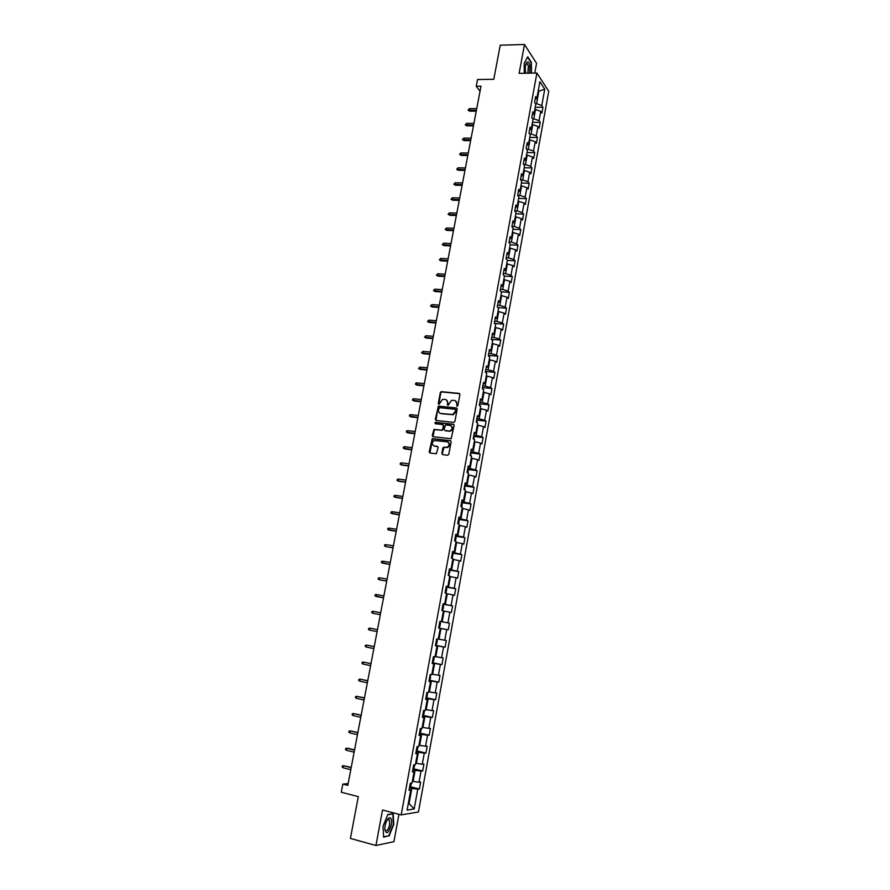 <?xml version="1.0" encoding="UTF-8"?>
<svg xmlns="http://www.w3.org/2000/svg" width="890" height="890" viewBox="0 0 890 890"><rect width="100%" height="100%" fill="white"/><g stroke="black" fill="none" stroke-linecap="round" stroke-linejoin="round"><path stroke-width="1.33" d="M457.015 406.285L457.838 405.629L459.896 394.526L459.107 393.38L441.151 391.656L440.339 392.557L438.269 403.57L439.082 404.349L442.441 399.399L445.1 399.432C446.958 399.832 447.792 401.056 447.603 403.092L447.336 404.527L448.159 405.295L451.508 400.344L454.2 400.378C456.069 400.778 456.915 401.991 456.726 404.049L457.015 406.285M441.863 453.444L442.653 454.623L447.637 455.246L448.816 454.312L451.13 441.818L450.34 440.65L432.24 438.614L429.18 451.886L429.959 453.055L436.389 453.733L438.091 447.536L437.313 446.368L434.353 446.001C431.628 444.499 431.583 442.675 434.22 440.528L447.036 441.763C449.773 443.242 449.839 445.067 447.247 447.247L443.565 447.236L442.853 448.115L441.863 453.444L442.575 454.612M534.768 73.069L536.559 63.346L524.488 44.5L500.236 45.179L493.794 79.277L477.507 79.533L476.217 86.252L481.001 86.197L347.801 785.381L342.806 784.112L341.259 792.234L358.303 796.65L350.404 838.447L375.947 845.5L393.936 841.662L398.943 814.306M524.488 44.5L519.137 73.347L536.904 73.036L401.19 814.895L382.522 810.011L375.947 845.5M453.722 422.427L454.901 421.482L457.193 409.111L456.403 407.954L438.403 406.129L435.31 419.312L436.089 420.458L453.722 422.427M454.167 425.431L451.141 438.737L433.03 436.723L432.251 435.566L433.997 429.392L441.54 430.159L442.719 429.225L443.376 425.709L442.597 424.552L435.177 423.718L435.166 422.294L453.377 424.263L454.167 425.431M536.904 73.036L548.741 91.27L418.445 812.003L401.19 814.895M409.889 786.604L419.413 788.985L420.67 782.054L419.023 782.232L421.037 771.129L422.683 770.974L423.929 764.065L422.294 764.198L424.296 753.14L425.932 753.04L427.178 746.176L425.553 746.243L427.545 735.24L429.158 735.196L430.404 728.354L428.791 728.376L430.782 717.418L432.384 717.429L433.619 710.62L432.017 710.587L433.997 699.685L435.588 699.751L436.812 692.965L435.232 692.887L437.201 682.029L438.781 682.152L439.994 675.399L438.425 675.254L440.394 664.452L441.952 664.619L443.164 657.91L441.607 657.71L443.565 646.952L445.111 647.186L446.324 640.489L444.778 640.255L446.724 629.542L448.26 629.82L449.461 623.156L447.937 622.866L449.873 612.209L451.386 612.531L452.587 605.912L451.074 605.556L452.999 594.954L454.512 595.332L455.702 588.735L454.2 588.335L456.114 577.766L457.616 578.2L458.806 571.636L457.315 571.18L459.218 560.667L460.697 561.145L461.888 554.615L460.408 554.114L462.311 543.645L463.779 544.168L464.958 537.66L463.49 537.115L465.381 526.702L466.838 527.28L468.018 520.795L466.56 520.205L468.44 509.825L469.887 510.448L471.055 504.007L469.62 503.362L471.489 493.027L472.924 493.705L474.081 487.286L472.657 486.596L474.526 476.306L475.939 477.029L477.107 470.643L475.683 469.898L477.541 459.663L478.954 460.43L480.099 454.067L478.698 453.277L480.544 443.098L481.946 443.91L483.092 437.569L481.701 436.734L483.537 426.599L484.928 427.456L486.074 421.148L484.683 420.269L486.519 410.168L487.898 411.08L489.033 404.794L487.664 403.871L489.489 393.814L490.846 394.771L491.981 388.518L490.624 387.551L492.437 377.538L493.794 378.539L494.918 372.309L493.572 371.297L495.385 361.329L496.72 362.375L497.844 356.178L496.509 355.11L498.311 345.186L499.635 346.277L500.759 340.102L499.435 339.001L501.226 329.122L502.539 330.257L503.651 324.116L502.338 322.959L504.129 313.124L505.431 314.303L506.543 308.185L505.242 306.994L507.011 297.204L508.312 298.417L509.414 292.332L508.123 291.097L509.892 281.34L511.172 282.608L512.273 276.545L510.994 275.266L512.751 265.554L514.031 266.855L515.121 260.815L513.853 259.502L515.61 249.834L516.868 251.18L517.958 245.173L516.701 243.804L518.447 234.181L519.693 235.572L520.784 229.587L519.538 228.185L521.273 218.595L522.519 220.03L523.598 214.067L522.363 212.621L524.088 203.076L525.322 204.544L526.391 198.615L525.167 197.124L526.891 187.634L528.115 189.136L529.183 183.229L527.97 181.705L529.683 172.248L530.896 173.795L531.953 167.91L530.751 166.341L532.465 156.929L533.666 158.52L534.723 152.657L533.533 151.055L535.224 141.677L536.414 143.301L537.471 137.472L536.292 135.825L537.983 126.48L539.162 128.149L540.219 122.342L539.04 120.662L540.731 111.361L541.899 113.063L542.945 107.278L541.776 105.565L544.747 89.178L539.885 81.724L536.859 98.278L535.669 96.509L534.59 102.383L535.791 104.141L534.078 113.542L532.865 111.806L531.797 117.714L533.01 119.427L531.286 128.872L530.062 127.181L528.983 133.1L530.206 134.779L528.482 144.269L527.247 142.611L526.157 148.563L527.392 150.199L525.656 159.722L524.421 158.109L523.331 164.094L524.577 165.685L522.831 175.252L521.573 173.684L520.483 179.691L521.74 181.249L519.982 190.849L518.725 189.314L517.624 195.355L518.892 196.868L517.135 206.513L515.855 205.023L514.754 211.086L516.033 212.554L514.264 222.244L512.974 220.798L511.872 226.883L513.152 228.318L511.383 238.053L510.081 236.64L508.969 242.759L510.27 244.149L508.49 253.917L507.178 252.56L506.065 258.701L507.378 260.047L505.587 269.859L504.263 268.546L503.139 274.71L504.463 276.011L502.661 285.868L501.337 284.6L500.202 290.796L501.537 292.042L499.735 301.955L498.389 300.72L497.254 306.95L498.6 308.151L496.787 318.108L495.441 316.918L494.295 323.17L495.652 324.338L493.828 334.329L492.47 333.194L491.325 339.468L492.693 340.592L490.857 350.627L489.478 349.536L488.332 355.844L489.711 356.912L487.876 367.003L486.485 365.946L485.328 372.287L486.73 373.31L484.883 383.445L483.481 382.444L482.313 388.797L483.726 389.787L481.868 399.955L480.455 398.998L479.287 405.395L480.711 406.33L478.842 416.553L477.418 415.641L476.25 422.06L477.674 422.95L475.805 433.219L474.37 432.351L473.191 438.803L474.637 439.649L472.757 449.951L471.3 449.139L470.12 455.624L471.578 456.414L469.686 466.772L468.229 466.004L467.039 472.512L468.507 473.257L466.605 483.659L465.136 482.947L463.946 489.489L465.426 490.179L463.512 500.636L462.032 499.969L460.831 506.532L462.322 507.178L460.408 517.68L458.906 517.068L457.705 523.665L459.207 524.255L457.282 534.801L455.769 534.245L454.568 540.864L456.08 541.409L454.145 552.011L452.621 551.5L451.408 558.152L452.943 558.642L450.996 569.288L449.461 568.832L448.237 575.519L449.784 575.952L447.837 586.655L446.279 586.243L445.056 592.962L446.613 593.352L444.655 604.087L443.087 603.731L441.863 610.484L443.431 610.818L441.462 621.609L439.882 621.309L438.648 628.084L440.227 628.373L438.648 628.062L446.724 629.542M419.413 788.985L417.755 789.196L414.173 808.988L407.097 810.123L410.746 790.075L409.044 790.287L410.334 783.222L412.037 783.022L414.084 771.775L412.393 771.93L413.672 764.888L415.363 764.755L417.41 753.552L415.73 753.652L417.01 746.643L418.678 746.565L420.714 735.418L419.045 735.463L420.325 728.487L421.982 728.465L424.007 717.373L422.349 717.351L423.618 710.42L425.264 710.454L427.278 699.406L425.643 699.34L426.9 692.431L428.535 692.52L430.538 681.518L428.913 681.395L430.17 674.52L431.795 674.665L433.786 663.729L432.173 663.551L433.419 656.698L435.032 656.898L437.012 646.006L435.421 645.773L436.656 638.964L438.247 639.22L440.227 628.373M412.793 769.728L415.129 770.295L413.105 781.42L412.359 781.242M413.105 781.42L419.023 782.232M415.129 770.295L421.037 771.129M414.084 771.775L412.571 770.985M416.075 751.727L418.411 752.284L416.398 763.353L415.652 763.175M416.398 763.353L422.294 764.198M418.411 752.284L424.296 753.14M417.41 753.552L415.875 752.829M419.346 733.816L421.682 734.35L419.668 745.375L418.934 745.197M419.668 745.375L425.553 746.243M421.682 734.35L427.545 735.24M420.714 735.418L419.179 734.751M422.605 715.983L424.93 716.495L422.928 727.475L422.194 727.308M422.928 727.475L428.791 728.376M424.93 716.495L430.782 717.418M424.007 717.373L422.461 716.761M425.843 698.227L428.168 698.728L426.176 709.653L425.442 709.497M426.176 709.653L432.017 710.587M428.168 698.728L433.997 699.685M427.278 699.406L425.732 698.861M429.069 680.561L431.394 681.039L429.403 691.919L428.668 691.764M429.403 691.919L435.232 692.887M431.394 681.039L437.201 682.029M430.538 681.518L428.98 681.039M432.273 662.972L434.598 663.439L432.629 674.264L431.895 674.108M432.629 674.264L438.425 675.254M434.598 663.439L440.394 664.452M433.786 663.729L432.217 663.295M435.477 645.461L437.791 645.918L435.822 656.687L435.099 656.542M435.822 656.687L441.607 657.71M437.791 645.918L443.565 646.952M437.012 646.006L435.444 645.639M440.973 628.473L439.015 639.198L438.281 639.053M439.015 639.198L444.778 640.255M443.398 610.974L444.132 611.107L442.185 621.787L439.871 621.354L441.462 621.609M442.185 621.787L447.937 622.866M444.132 611.107L449.873 612.209M446.546 593.697L447.281 593.819L445.345 604.455L443.031 604.032M445.345 604.455L451.074 605.556M447.281 593.819L452.999 594.954M444.655 604.087L443.064 603.865M449.684 576.498L450.418 576.62L448.493 587.2L446.179 586.799M448.493 587.2L454.2 588.335M450.418 576.62L456.114 577.766M447.837 586.655L446.235 586.477M452.81 559.365L453.533 559.487L451.619 570.023L449.317 569.633M451.619 570.023L457.315 571.18M453.533 559.487L459.218 560.667M450.996 569.288L449.394 569.177M455.914 542.322L456.648 542.433L454.734 552.924L452.432 552.557M454.734 552.924L460.408 554.114M456.648 542.433L462.311 543.645M454.145 552.011L452.543 551.945M459.006 525.356L459.741 525.456L457.838 535.902L455.535 535.546M457.838 535.902L463.49 537.115M459.741 525.456L465.381 526.702M457.282 534.801L455.669 534.801M462.088 508.457L462.811 508.557L460.92 518.948L458.628 518.614M460.92 518.948L466.56 520.205M462.811 508.557L468.44 509.825M460.408 517.68L458.784 517.735M465.159 491.636L465.882 491.736L463.99 502.082L461.699 501.76M463.99 502.082L469.62 503.362M465.882 491.736L471.489 493.027M463.512 500.636L461.888 500.736M468.207 474.893L468.93 474.993L467.05 485.295L464.758 484.983M467.05 485.295L472.657 486.596M468.93 474.993L474.526 476.306M466.605 483.659L464.969 483.826M471.244 458.228L471.967 458.317L470.098 468.574L467.806 468.274M470.098 468.574L475.683 469.898M471.967 458.317L477.541 459.663M469.686 466.772L468.051 466.983M474.27 441.64L474.993 441.718L473.135 451.931L470.843 451.653M473.135 451.931L478.698 453.277M474.993 441.718L480.544 443.098M472.757 449.951L471.11 450.218M477.285 425.12L478.008 425.197L476.15 435.355L473.869 435.099M476.15 435.355L481.701 436.734M478.008 425.197L483.537 426.599M475.805 433.219L474.147 433.53M480.277 408.677L481.001 408.744L479.154 418.867L476.873 418.611M479.154 418.867L484.683 420.269M481.001 408.744L486.519 410.168M478.842 416.553L477.185 416.921M483.259 392.301L483.982 392.368L482.146 402.436L479.866 402.202M482.146 402.436L487.664 403.871M483.982 392.368L489.489 393.814M481.868 399.955L480.2 400.378M486.24 375.992L486.952 376.07L485.128 386.093L482.847 385.871M485.128 386.093L490.624 387.551M486.952 376.07L492.437 377.538M484.883 383.445L483.214 383.913M489.189 359.771L489.912 359.827L488.098 369.817L485.818 369.606M488.098 369.817L493.572 371.297M489.912 359.827L495.385 361.329M487.876 367.003L486.196 367.526M492.137 343.607L492.86 343.674L491.046 353.608L488.777 353.419M491.046 353.608L496.509 355.11M492.86 343.674L498.311 345.186M490.857 350.627L489.177 351.205M495.074 327.52L495.786 327.576L493.983 337.466L491.714 337.288M493.983 337.466L499.435 339.001M495.786 327.576L501.226 329.122M493.828 334.329L492.148 334.952M497.988 311.511L498.712 311.556L496.909 321.401L494.651 321.245M496.909 321.401L502.338 322.959M498.712 311.556L504.129 313.124M496.787 318.108L495.096 318.776M500.903 295.558L501.615 295.602L499.824 305.415L497.566 305.259M499.824 305.415L505.242 306.994M501.615 295.602L507.011 297.204M499.735 301.955L498.033 302.678M503.796 279.683L504.508 279.727L502.728 289.484L500.469 289.35M502.728 289.484L508.123 291.097M504.508 279.727L509.892 281.34M502.661 285.868L500.959 286.636M506.677 263.874L507.389 263.907L505.62 273.631L503.362 273.508M505.62 273.631L510.994 275.266M507.389 263.907L512.751 265.554M505.587 269.859L503.874 270.671M509.547 248.132L510.259 248.165L508.49 257.844L506.232 257.733M508.49 257.844L513.853 259.502M510.259 248.165L515.61 249.834M508.49 253.917L506.777 254.785M512.395 232.468L513.118 232.49L511.361 242.136L509.102 242.036M511.361 242.136L516.701 243.804M513.118 232.49L518.447 234.181M511.383 238.053L509.67 238.954M515.243 216.86L515.955 216.882L514.209 226.483L511.961 226.394M514.209 226.483L519.538 228.185M515.955 216.882L521.273 218.595M514.264 222.244L512.54 223.201M518.08 201.329L518.792 201.351L517.046 210.897L514.798 210.83M517.046 210.897L522.363 212.621M518.792 201.351L524.088 203.076M517.135 206.513L515.399 207.515M520.895 185.854L521.607 185.877L519.871 195.388L517.624 195.333M519.871 195.388L525.167 197.124M521.607 185.877L526.891 187.634M519.982 190.849L518.258 191.895M523.709 170.457L524.41 170.468L522.686 179.936L520.65 179.891M522.686 179.936L527.97 181.705M524.41 170.468L529.683 172.248M522.831 175.252L521.095 176.354M526.502 155.116L527.214 155.127L525.489 164.561L523.665 164.528M525.489 164.561L530.751 166.341M527.214 155.127L532.465 156.929M525.656 159.722L523.921 160.868M529.283 139.841L529.995 139.852L528.282 149.242L526.658 149.231M528.282 149.242L533.533 151.055M529.995 139.852L535.224 141.677M528.482 144.269L526.735 145.448M532.053 124.645L532.765 124.645L531.063 133.989L529.628 133.989M531.063 133.989L536.292 135.825M532.765 124.645L537.983 126.48M531.286 128.872L529.528 130.096M534.812 109.503L535.524 109.492L533.822 118.804L532.565 118.804M533.822 118.804L539.04 120.662M535.524 109.492L540.731 111.361M534.078 113.542L532.32 114.81M538.161 91.147L538.873 91.136L536.581 103.685L535.491 103.696M536.581 103.685L541.776 105.565M538.317 90.302L538.873 91.136L544.747 89.178M536.859 98.278L535.101 99.591M348.146 783.567L342.806 784.112M476.217 86.252L480.022 91.27M408.332 803.359L409.066 803.548L411.825 788.395L409.489 787.806M408.276 803.659L409.066 803.548L414.173 808.988M411.825 788.395L417.755 789.196M410.746 790.075L409.233 789.23M535.213 107.323L542.945 107.278M532.476 122.342L540.219 122.342M529.728 137.427L537.471 137.472M526.969 152.568L534.723 152.657M524.188 167.787L531.953 167.91M521.407 183.062L529.183 183.229M518.614 198.403L526.391 198.615M515.799 213.811L523.598 214.067M512.985 229.275L520.784 229.587M510.148 244.817L517.958 245.173M507.3 260.425L515.121 260.815M504.441 276.1L512.273 276.545M501.304 291.831L509.414 292.332M497.988 307.606L506.543 308.185M494.729 323.459L503.651 324.116M491.792 339.401L500.759 340.102M488.844 355.41L497.844 356.178M485.873 371.486L494.918 372.309M482.892 387.628L491.981 388.518M479.899 403.849L489.033 404.794M476.884 420.147L486.074 421.148M473.858 436.501L483.092 437.569M470.821 452.943L480.099 454.067M467.773 469.442L477.107 470.643M464.814 489.889L464.68 485.984L474.081 487.286M461.599 502.672L471.055 504.007M458.484 519.393L468.018 520.795M455.413 536.203L464.958 537.66M452.331 553.079L461.888 554.615M449.239 570.045L458.806 571.636M446.135 587.077L455.702 588.735M443.009 604.188L452.587 605.912M439.871 621.376L449.461 623.156M438.659 628.006L448.26 629.82M435.499 645.306L445.111 647.186M432.329 662.683L441.952 664.619M429.147 680.138L438.781 682.152M425.943 697.671L435.588 699.751M422.728 715.282L432.384 717.429M419.502 732.982L429.158 735.196M416.253 750.782L425.932 753.04M413.116 768.649L422.683 770.974M531.497 73.136L531.397 62.434L527.748 56.804L524.188 63.235L524.31 73.258M389.041 836.133L393.758 824.374L393.18 813.627L387.829 814.495L383.012 826.332L383.635 837.223L388.118 835.877M527.837 73.191L528.36 66.027L527.37 63.791L525.812 64.414M456.982 406.285L457.137 404.305L455.636 400.945M446.513 399.988L448.015 403.348L447.859 405.317M459.696 393.692L441.574 391.923L440.761 392.824L438.792 404.372M456.971 408.243L438.826 406.385L438.036 407.286L435.978 420.447M455.602 410.112L455.046 409.3L439.582 407.665L438.481 409.823C438.292 411.859 439.126 413.082 440.973 413.494L452.865 414.495L456.014 410.368L455.491 409.567M440.049 413.227L440.973 413.494M456.014 410.368L455.736 411.881L453.277 414.74L441.396 413.739M443.131 424.819L443.799 425.954L442.397 430.348L434.42 429.625L432.941 436.712M453.922 424.53L435.878 422.494L435.177 423.718M448.983 431.016L450.162 430.871C452.832 428.713 452.788 426.889 450.029 425.387L445.501 424.975L444.088 429.38L444.878 430.538L450.574 431.105C453.01 429.414 453.199 427.656 451.163 425.832M449.394 431.25L445.3 430.782M448.104 442.163C450.195 443.943 450.051 445.712 447.659 447.47L443.988 447.459L442.286 453.666M433.753 445.857L434.353 446.001M437.813 446.602L434.776 446.235M450.863 440.895L432.674 438.837L429.892 453.043M469.686 111.172L468.04 110.16L469.353 108.658L469.686 111.172L476.239 111.15M468.04 110.16L476.395 110.316M469.353 108.658L476.717 108.625M529.572 73.169L529.739 65.104C528.938 61.977 527.904 61.121 526.635 62.534C525.356 64.814 524.978 67.974 525.5 72.001L525.768 73.236M524.188 63.268L527.559 57.182L531.096 62.634L531.197 73.136M391.355 824.73C392.034 819.512 391.266 817.254 389.03 817.921C387.25 819.212 385.937 821.859 385.081 825.864L384.78 828.801C386.204 835.065 388.396 833.707 391.355 824.73M384.78 829.024L385.236 830.337C386.916 831.438 388.396 829.524 389.675 824.618L389.353 819.768L387.907 819.468L386.994 820.324M387.717 814.762L392.824 813.927L393.391 824.351L388.819 835.743L383.612 836.789M392.234 813.772L392.824 813.927M466.872 125.857L465.225 124.856L466.538 123.354L466.872 125.857L473.436 125.868M465.225 124.856L473.591 125.067M466.538 123.354L473.914 123.365M464.057 140.609L462.399 139.608L463.712 138.117L464.057 140.609L470.621 140.653M462.399 139.608L470.766 139.875M463.712 138.117L471.099 138.161M461.22 155.416L459.563 154.426L460.875 152.935L460.542 154.649L461.22 155.416L467.795 155.505M459.563 154.426L467.94 154.738M460.875 152.935L468.262 153.024M458.372 170.29L456.704 169.311L458.027 167.821L457.694 169.545L458.372 170.29L464.947 170.413M456.704 169.311L465.092 169.679M458.027 167.821L465.426 167.943M455.513 185.22L453.844 184.241L455.157 182.773L454.823 184.497L455.513 185.22L462.099 185.376M453.844 184.241L462.233 184.664M455.157 182.773L462.566 182.928M452.643 200.217L450.963 199.249L452.287 197.78L451.953 199.516L452.643 200.217L459.24 200.417M450.963 199.249L459.362 199.727M452.287 197.78L459.696 197.981M449.762 215.28L448.082 214.312L449.394 212.844L449.061 214.59L449.762 215.28L456.359 215.513M448.082 214.312L456.492 214.846M449.394 212.844L456.815 213.099M446.869 230.399L445.178 229.442L446.502 227.985L446.168 229.731L446.869 230.399L453.477 230.666M445.178 229.442L453.6 230.032M446.502 227.985L453.933 228.274M443.954 245.584L442.263 244.639L443.587 243.181L443.253 244.939L443.954 245.584L450.574 245.896M442.263 244.639L450.685 245.273M443.587 243.181L451.03 243.515M441.04 260.837L439.349 259.891L440.661 258.434L440.328 260.203L441.04 260.837L447.659 261.182M439.349 259.891L447.77 260.592M440.661 258.434L448.115 258.812M438.103 276.156L436.411 275.21L437.724 273.764L437.391 275.533L438.103 276.156L444.733 276.534M436.411 275.21L444.844 275.967M437.724 273.764L445.178 274.187M435.166 291.531L433.452 290.596L434.776 289.161L434.442 290.941L435.166 291.531L441.796 291.953M433.452 290.596L441.896 291.408M434.776 289.161L442.241 289.617M432.206 306.972L430.493 306.049L431.817 304.614L431.483 306.405L432.206 306.972L438.848 307.428M430.493 306.049L438.948 306.916M431.817 304.614L439.293 305.125M494.773 323.582L494.395 322.592M429.236 322.48L427.523 321.568L428.847 320.133L428.502 321.935L429.236 322.48L435.889 322.981M427.523 321.568L435.978 322.492M428.847 320.133L436.322 320.689M492.014 340.036L491.48 338.601M426.254 338.055L424.53 337.143L425.865 335.73L425.52 337.532L426.254 338.055L432.907 338.601M424.53 337.143L432.996 338.133M425.865 335.73L433.341 336.32M489.144 356.467L488.543 354.687M423.262 353.708L421.537 352.796L422.861 351.383L422.516 353.197L423.262 353.708L429.926 354.287M421.537 352.796L430.003 353.842M422.861 351.383L430.348 352.028M486.151 372.888L485.595 370.841M485.673 370.919L485.417 372.343M420.258 369.417L418.522 368.516L419.846 367.103L419.502 368.916L420.258 369.417L426.922 370.029M418.522 368.516L427 369.617M419.846 367.103L427.345 367.793M483.137 389.375L482.636 387.061M417.232 385.192L415.497 384.302L415.686 383.279L416.832 382.889L416.476 384.725L417.232 385.192L423.907 385.848M415.497 384.302L423.985 385.459M416.832 382.889L424.33 383.623M480.122 405.94L479.666 403.348M414.195 401.034L412.459 400.144L412.649 399.132L413.794 398.753L413.438 400.589L414.195 401.034L420.881 401.735M412.459 400.144L420.948 401.368M413.794 398.753L421.304 399.532M477.084 422.583L476.673 419.713M411.158 416.943L409.411 416.064L409.6 415.051L410.735 414.673L410.39 416.52L411.158 416.943L417.844 417.688M409.411 416.064L417.911 417.354M410.735 414.673L418.255 415.508M474.036 439.293L473.669 436.156M473.758 436.234L473.28 438.859M408.098 432.929L406.341 432.062L406.541 431.027L407.676 430.671L407.32 432.518L408.098 432.929L414.796 433.708M406.341 432.062L414.851 433.408M407.676 430.671L415.207 431.55M470.977 456.092L470.665 452.665M405.028 448.983L403.259 448.115L403.459 447.08L404.594 446.736L404.238 448.593L405.028 448.983L411.725 449.806M403.259 448.115L411.781 449.528M404.594 446.736L412.137 447.659M467.895 472.957L468.296 470.754L467.628 469.253M467.717 469.319L467.128 472.557M408.699 465.715L401.145 464.736L400.177 464.246L400.367 463.212L401.512 462.867L401.145 464.736L401.935 465.103L408.644 465.971M401.512 462.867L409.055 463.846M464.035 489.533L464.591 485.918M405.595 481.98L398.041 480.945L397.062 480.444L397.263 479.399L398.409 479.076L398.041 480.945L398.842 481.29L405.551 482.202M398.409 479.076L405.951 480.099M461.71 506.911L462.222 504.107L461.543 502.65M402.48 498.311L393.947 496.709L394.148 495.663L395.282 495.352L394.926 497.232L402.447 498.511M395.282 495.352L402.847 496.42M458.584 524.01L459.151 520.895L458.472 519.46M399.365 514.709L390.821 513.052L391.022 511.995L392.156 511.694L391.789 513.586L399.332 514.887M392.156 511.694L399.721 512.818M455.313 541.142L456.08 537.749L455.391 536.336M455.48 536.403L454.657 540.898M396.217 531.185L387.673 529.461L387.873 528.404L389.008 528.115L388.652 530.017L396.195 531.33M389.008 528.115L396.584 529.283M451.942 558.319L452.988 554.681L452.298 553.302M393.069 547.739L385.492 546.516L384.513 545.948L384.714 544.88L385.848 544.602L385.492 546.516L393.046 547.851M385.848 544.602L393.436 545.826M448.538 575.596L449.884 571.703L449.183 570.334M449.272 570.39L448.338 575.541M389.898 564.36L381.343 562.502L381.543 561.434L382.678 561.167L382.311 563.081L389.887 564.438M382.678 561.167L390.265 562.436M445.134 592.974L446.168 592.084L446.769 588.791L446.057 587.456M386.727 581.048L379.129 579.724L378.15 579.123L378.35 578.055L379.496 577.799L379.129 579.724L386.716 581.103M379.496 577.799L387.094 579.123M441.985 610.184L443.042 609.272L443.643 605.957L442.92 604.644M383.523 597.824L374.946 595.833L375.157 594.754L376.292 594.509L375.925 596.445L383.523 597.846M376.292 594.509L383.901 595.877M438.759 627.472L439.894 626.527L440.494 623.2L439.771 621.921M372.71 613.232L371.731 612.609L371.942 611.53L373.077 611.297L372.71 613.232L380.319 614.667M373.077 611.297L380.686 612.721M436.678 639.276L437.335 640.522L436.723 643.87L435.688 644.827L436.701 639.309M369.472 630.098L368.505 629.452L368.716 628.373L369.851 628.151L377.471 629.619L370.696 628.284L369.851 628.151L369.472 630.098L377.093 631.577M432.507 662.282L433.519 656.731L434.164 657.933L433.552 661.281L432.407 662.294M374.245 646.552L366.602 645.083L366.235 647.041L373.856 648.576M366.235 647.041L365.256 646.385L365.467 645.294L366.602 645.083L374.234 646.607M430.493 674.553L430.359 678.781L429.203 679.838M370.997 663.584L363.354 662.093L362.975 664.062L370.607 665.642M362.975 664.062L361.996 663.384L362.208 662.282L363.354 662.093L370.985 663.673M427.478 692.453L427.156 696.358L425.987 697.448M367.737 680.683L360.072 679.17L359.694 681.15L367.336 682.786M359.694 681.15L358.726 680.461L358.937 679.359L360.072 679.17L367.715 680.806M424.441 710.431L423.929 714.025L422.761 715.148M364.466 697.871L356.79 696.336L356.412 698.316L364.055 700.018M356.412 698.316L355.444 697.604L355.655 696.503L356.79 696.336L364.444 698.027M421.293 728.476L420.692 731.758L419.513 732.926M361.184 715.137L353.486 713.569L353.108 715.56L360.762 717.318M353.108 715.56L352.14 714.837L352.351 713.736L353.486 713.569L361.14 715.315M417.11 746.643L416.364 750.748L417.443 749.58L417.989 746.599M357.88 732.47L350.171 730.89L349.792 732.893L357.457 734.695M349.792 732.893L348.824 732.147L349.036 731.035L350.171 730.89L357.836 732.681M414.673 764.81L414.184 767.491L412.982 768.726M354.554 749.892L347.734 748.234L346.844 748.279L346.455 750.292L354.131 752.15M346.455 750.292L345.487 749.525L345.698 748.412L346.844 748.279L354.509 750.136M411.336 783.1L410.902 785.481L409.689 786.749M351.227 767.38L343.495 765.745L343.106 767.77L350.782 769.683M343.106 767.77L342.138 766.991L342.35 765.867L343.495 765.745L351.172 767.658M494.373 323.248L494.484 322.692M491.402 339.535L491.558 338.69M488.421 355.911L488.621 354.776M482.402 388.863L482.714 387.139M479.376 405.451L479.743 403.437M476.339 422.116L476.762 419.791M470.209 455.669L470.743 452.743M460.92 506.577L461.621 502.716M457.794 523.698L458.561 519.515M451.508 558.186L452.387 553.357M445.156 592.951L446.146 587.511M442.019 610.162L443.009 604.699M438.859 627.461L439.86 621.965M429.303 679.815L430.271 674.531M426.088 697.426L427 692.431M422.861 715.115L423.718 710.42M419.624 732.893L420.425 728.487M413.082 768.693L413.783 764.877M409.801 786.716L410.435 783.2M526.212 63.846L527.403 63.824M526.012 64.091L526.635 62.534M387.907 819.468L389.03 817.921M388.007 819.412L389.353 819.768"/></g></svg>
